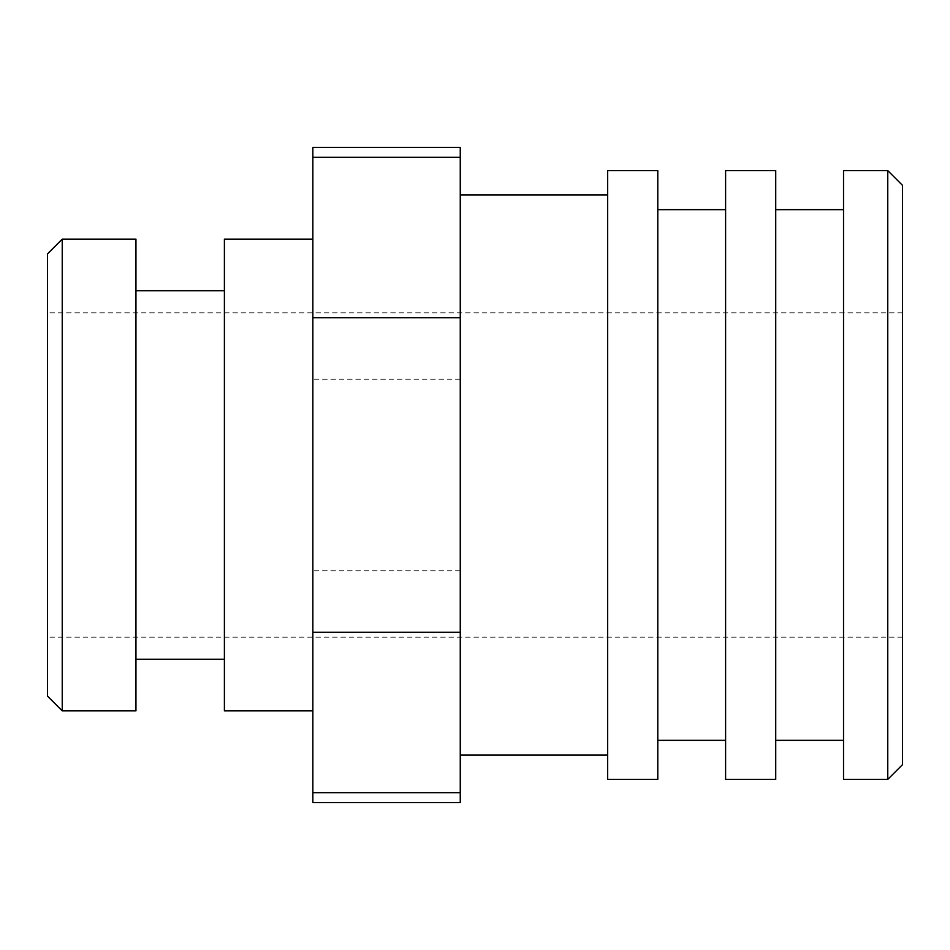 <?xml version="1.0" encoding="UTF-8"?>
<svg xmlns="http://www.w3.org/2000/svg" width="950" height="950" viewBox="0 0 950 950"><rect width="100%" height="100%" fill="white"/><g stroke="black" fill="none" stroke-linecap="round" stroke-linejoin="round"><path stroke-width="0.71" stroke-dasharray="4.75 3.56" d="M902.5 764.667L902.5 185.333M887.763 170.596L887.763 779.404M460.263 802.631L460.263 147.369M607.668 779.404L607.668 170.596M657.792 779.404L657.792 170.596M725.598 779.404L725.598 170.596M775.722 779.404L775.722 170.596M843.529 779.404L843.529 170.596M47.5 253.876L47.5 696.124M62.237 710.861L62.237 239.139M224.402 239.139L224.402 710.861M135.945 239.139L135.945 710.861M312.847 802.631L312.847 147.369M460.263 475L460.263 194.916L460.263 475M312.847 475L312.847 570.819L312.847 475M224.402 475L224.402 290.736L224.402 475M135.945 475L135.945 290.736L135.945 475M775.722 475L775.722 209.653L775.722 475M843.529 475L843.529 209.653L843.529 475M657.792 475L657.792 209.653L657.792 475M725.598 475L725.598 209.653L725.598 475M607.668 475L607.668 194.916L607.668 475M460.263 379.181L312.847 379.181M902.5 312.847L47.5 312.847M902.5 637.153L47.5 637.153M460.263 570.819L312.847 570.819"/><path stroke-width="1.43" d="M887.763 170.596L902.5 185.333L902.5 764.667L887.763 779.404L887.763 170.596L843.529 170.596L843.529 779.404L887.763 779.404M62.237 710.861L47.5 696.124L47.5 253.876L62.237 239.139L62.237 710.861L135.945 710.861L135.945 239.139L62.237 239.139M460.263 147.369L460.263 802.631L312.847 802.631L312.847 147.369L460.263 147.369M312.847 710.861L224.402 710.861L224.402 239.139L312.847 239.139M775.722 475L775.722 779.404L725.598 779.404L725.598 170.596L775.722 170.596L775.722 475M657.792 475L657.792 779.404L607.668 779.404L607.668 170.596L657.792 170.596L657.792 475M460.263 157.273L312.847 157.273M460.263 632.249L312.847 632.249M460.263 317.751L312.847 317.751M460.263 792.727L312.847 792.727M460.263 755.084L607.668 755.084M657.792 740.347L725.598 740.347M775.722 740.347L843.529 740.347M224.402 659.264L135.945 659.264M224.402 290.736L135.945 290.736M775.722 209.653L843.529 209.653M657.792 209.653L725.598 209.653M460.263 194.916L607.668 194.916"/></g></svg>
